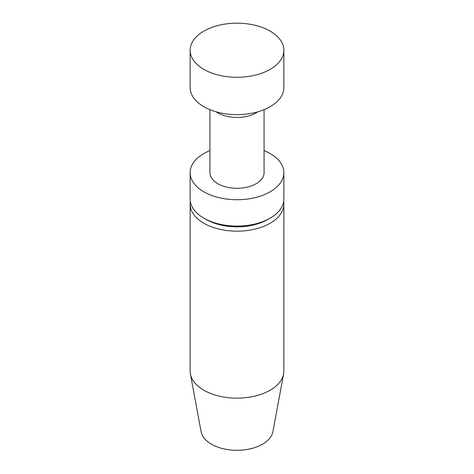 <?xml version="1.0" encoding="UTF-8"?>
<svg xmlns="http://www.w3.org/2000/svg" width="474" height="474" viewBox="0 0 474 474"><rect width="100%" height="100%" fill="white"/><g stroke="black" fill="none" stroke-linecap="round" stroke-linejoin="round"><path stroke-width="0.71" d="M283.653 201.58A46.861 27.054 180 0 1 283.861 204.128A46.861 27.054 180 0 1 237 231.188A46.861 27.054 180 0 1 190.139 204.128A46.861 27.054 180 0 1 190.347 201.58M283.861 204.128L283.861 371.089A46.861 27.054 180 0 1 283.594 373.962A46.861 27.054 180 0 1 252.606 396.596A46.861 27.054 180 0 1 203.867 390.221A46.861 27.054 180 0 1 190.406 373.962A46.861 27.054 180 0 1 190.139 371.089L190.139 204.128M283.594 373.962L272.911 431.66A36.119 20.85 180 0 1 237 450.3A36.119 20.85 180 0 1 201.089 431.66L190.406 373.962M264.077 150.59A46.861 27.054 180 0 1 270.133 153.54A46.861 27.054 180 0 1 283.861 172.672L283.861 199.027A46.861 27.054 180 0 1 270.139 218.159L267.928 219.432A43.738 25.252 180 0 1 206.072 219.432L203.861 218.159A46.861 27.054 180 0 1 190.139 199.027L190.139 172.672A46.861 27.054 180 0 1 209.923 150.59M270.139 218.159A46.861 27.054 180 0 1 203.861 218.159M203.867 69.364A46.861 27.054 0 0 0 254.935 75.23A46.861 27.054 0 0 0 283.861 50.232A46.861 27.054 0 0 0 270.133 31.106A46.861 27.054 0 0 0 219.065 25.241A46.861 27.054 0 0 0 190.139 50.232A46.861 27.054 0 0 0 203.867 69.364M283.861 50.232L283.861 87.577A46.861 27.054 180 0 1 237 114.631A46.861 27.054 180 0 1 190.139 87.577L190.139 50.232M264.077 109.654L264.077 172.672A27.077 15.63 180 0 1 237 188.302A27.077 15.63 180 0 1 209.923 172.672L209.923 109.654M283.861 172.672A46.861 27.054 180 0 1 237 199.726A46.861 27.054 180 0 1 190.139 172.672M257.797 111.817A27.077 15.63 180 0 1 216.203 111.817"/></g></svg>
